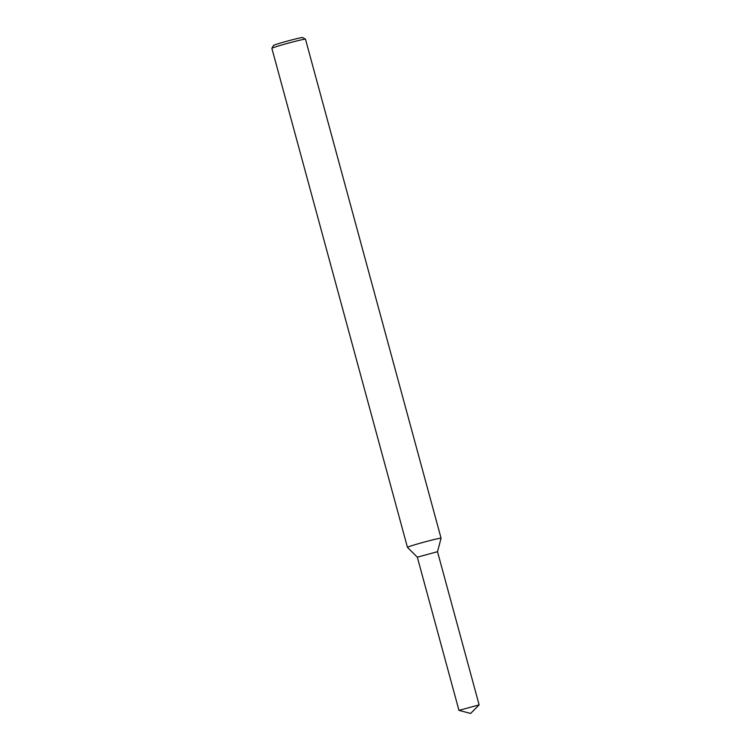 <?xml version="1.0" encoding="UTF-8"?>
<svg xmlns="http://www.w3.org/2000/svg" width="751" height="751" viewBox="0 0 751 751"><rect width="100%" height="100%" fill="white"/><g stroke="black" fill="none" stroke-linecap="round" stroke-linejoin="round"><path stroke-width="1.13" d="M479.129 704.889L437.504 551.685L417.34 557.176L407.455 547.376A17.423 0.695 164.8 0 1 407.446 547.357A17.423 0.695 164.8 0 1 424.08 542.119A17.423 0.695 164.8 0 1 441.072 538.223A17.423 0.695 164.8 0 0 441.072 538.223L437.514 551.694L417.331 557.167L458.955 710.371L470.624 713.45L479.129 704.889L458.955 710.371M271.871 48.308L273.505 45.464A15.095 0.61 164.8 0 1 287.915 40.948A15.095 0.61 164.8 0 1 302.625 37.55L305.469 39.174A17.423 0.695 164.8 0 0 305.469 39.174A17.423 0.695 164.8 0 0 288.497 43.098A17.423 0.695 164.8 0 0 271.871 48.308A17.423 0.695 164.8 0 0 271.871 48.336L407.446 547.357M305.488 39.202L441.072 538.223"/></g></svg>
